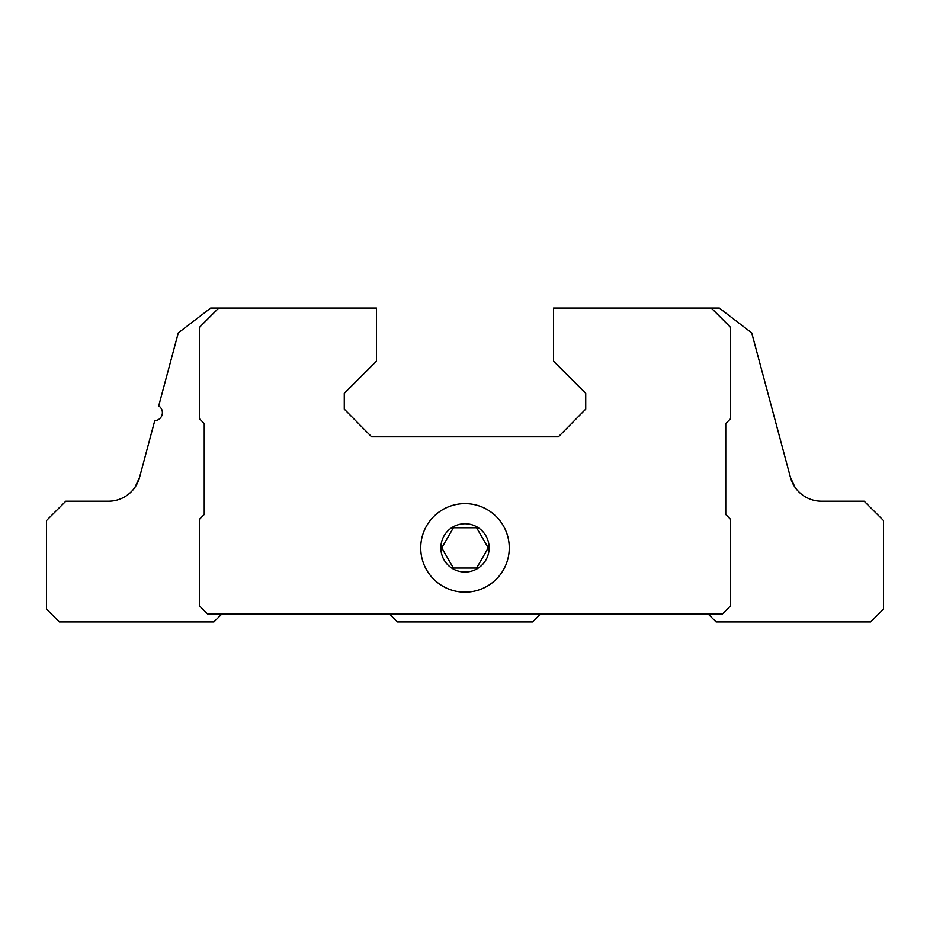 <?xml version="1.0" encoding="UTF-8"?>
<svg xmlns="http://www.w3.org/2000/svg" width="930" height="930" viewBox="0 0 930 930"><rect width="100%" height="100%" fill="white"/><g stroke="black" fill="none" stroke-linecap="round" stroke-linejoin="round"><path stroke-width="1.4" d="M453.387 568.021L476.613 568.021L488.238 547.898L476.613 527.775L453.387 527.775L441.762 547.898L453.387 568.021M440.855 547.898A24.145 24.145 0 0 0 477.067 568.8A24.145 24.145 0 0 0 477.067 526.985A24.145 24.145 0 0 0 440.855 547.898M139.57 477.357L135.024 487.215A32.19 32.19 0 0 1 108.473 501.212A32.19 32.19 0 0 0 139.57 477.357L154.74 420.72A8.045 8.045 0 0 0 158.705 405.922L178.258 332.94L210.68 308.062L218.724 308.062L199.415 327.383L199.415 418.721L204.24 423.557L204.24 514.499L199.415 519.324L199.415 605.837L207.46 613.893L722.54 613.893L730.585 605.837L730.585 519.324L725.76 514.499L725.76 423.557L730.585 418.721L730.585 327.383L711.276 308.062L553.524 308.062L553.524 361.177L585.726 393.367L585.726 409.142L558.36 436.833L371.64 436.833L344.274 409.142L344.274 393.367L376.476 361.177L376.476 308.062L218.724 308.062M821.527 501.212A32.19 32.19 0 0 1 794.976 487.215L790.43 477.357A32.19 32.19 0 0 0 821.527 501.212L864.179 501.212L883.5 520.533L883.5 609.057L870.62 621.938L716.1 621.938L708.056 613.893M790.43 477.357L751.742 332.94L719.32 308.062L711.276 308.062M389.345 613.893L397.401 621.938L532.599 621.938L540.656 613.893M108.473 501.212L65.821 501.212L46.5 520.533L46.5 609.057L59.381 621.938L213.9 621.938L221.945 613.893M420.732 547.898A44.268 44.268 0 0 0 487.134 586.226A44.268 44.268 0 0 0 487.134 509.559A44.268 44.268 0 0 0 420.732 547.898"/></g></svg>
